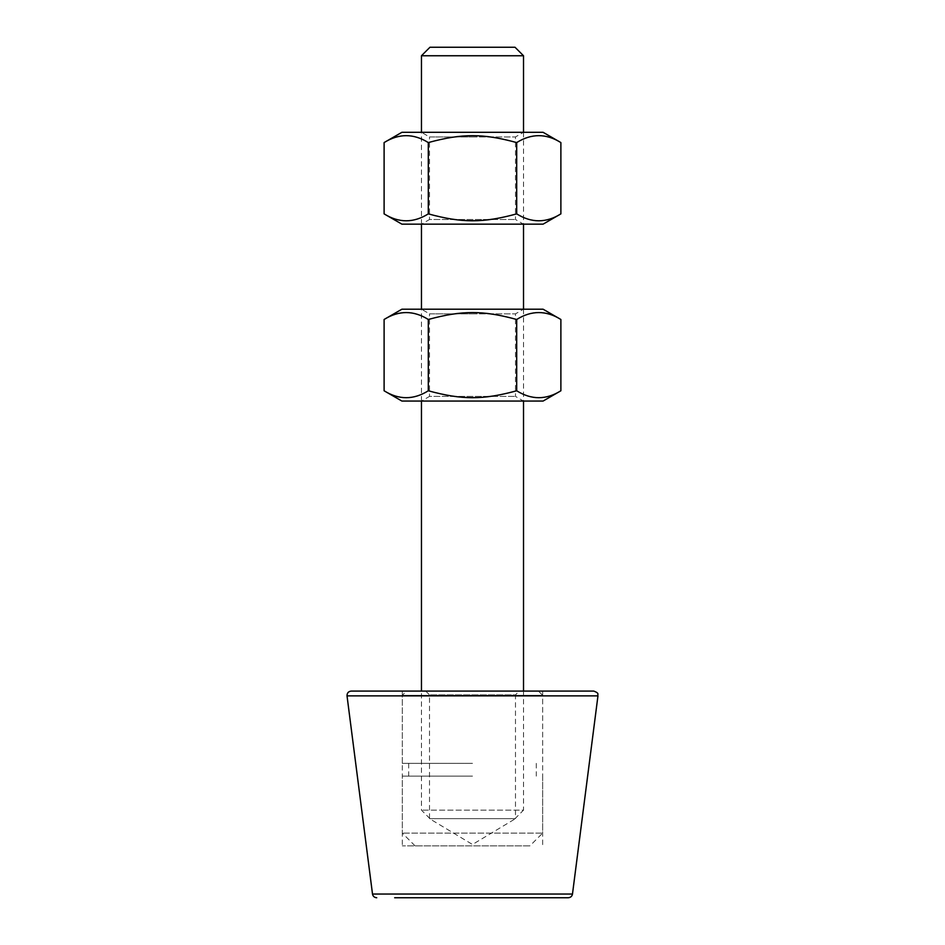<?xml version="1.0" encoding="UTF-8"?>
<svg xmlns="http://www.w3.org/2000/svg" width="945" height="945" viewBox="0 0 945 945"><rect width="100%" height="100%" fill="white"/><g stroke="black" fill="none" stroke-linecap="round" stroke-linejoin="round"><path stroke-width="0.71" stroke-dasharray="4.72 3.54" d="M472.488 776.128L402.322 776.128L472.488 776.128M472.488 763.371L402.322 763.371L472.488 763.371M538.402 691.078L406.574 691.078L538.402 691.078L542.654 695.331L402.322 695.331L542.654 695.331L542.654 763.371M542.654 776.128L542.654 833.112L402.322 833.112L542.654 833.112L529.897 845.87L415.079 845.87L529.897 845.87M519.266 691.078L425.711 691.078L519.266 691.078L515.474 694.882L429.514 694.882L515.474 694.882L515.474 818.653L429.514 818.653L515.474 818.653L472.488 844.476L429.514 818.653L429.514 694.882L425.711 691.078M529.519 845.87L402.322 845.87L529.519 845.87M529.519 691.078L402.322 691.078L529.519 691.078M568.264 897.75L394.656 897.75M593.743 691.078L351.245 691.078M523.518 55.755L421.458 55.755M429.963 47.25L515.013 47.25M523.518 691.078L523.518 810.149L421.458 810.149L523.518 810.149L515.013 818.653L429.963 818.653L515.013 818.653M429.963 818.653L421.458 810.149L421.458 691.078M421.458 401.058L421.458 309.204L523.53 309.204L421.458 309.204L429.514 313.858L472.488 313.858L429.514 313.858L429.514 396.404L515.474 396.404L429.514 396.404L421.458 401.058L523.53 401.058L421.458 401.058M421.458 224.154L421.458 132.3L523.53 132.3L421.458 132.3L429.514 136.954L472.488 136.954L429.514 136.954L429.514 219.5L515.474 219.5L429.514 219.5L421.458 224.154L523.53 224.154L421.458 224.154M472.488 136.954L515.474 136.954L472.488 136.954M401.897 224.154L543.08 224.154M543.08 132.3L401.897 132.3M560.881 213.877C546.151 223.091 531.421 223.091 516.691 213.877C482.895 223.091 462.093 223.091 428.298 213.877C413.567 223.091 398.837 223.091 384.107 213.877M384.107 142.577C398.837 133.363 413.567 133.363 428.298 142.577C462.093 133.363 482.895 133.363 516.691 142.577C531.421 133.363 546.151 133.363 560.881 142.577M428.298 213.877L428.298 142.577M516.691 213.877L516.691 142.577M472.488 313.858L515.474 313.858L472.488 313.858M401.897 401.058L543.08 401.058M543.08 309.204L401.897 309.204M560.881 390.781C546.151 399.995 531.421 399.995 516.691 390.781C482.895 399.995 462.093 399.995 428.298 390.781C413.567 399.995 398.837 399.995 384.107 390.781M384.107 319.481C398.837 310.267 413.567 310.267 428.298 319.481C462.093 310.267 482.895 310.267 516.691 319.481C531.421 310.267 546.151 310.267 560.881 319.481M428.298 390.781L428.298 319.481M516.691 390.781L516.691 319.481M572.481 894.041L372.507 894.041M597.961 695.874L347.028 695.874M408.701 763.371L408.701 776.128M536.276 763.371L536.276 776.128M402.322 763.371L402.322 695.331L406.574 691.078M415.079 845.87L402.322 833.112L402.322 776.128M402.322 691.078L402.322 845.87M542.654 691.078L542.654 845.87M523.518 132.3L523.518 224.154L515.474 219.5L515.474 136.954L523.53 132.3M523.518 309.204L523.518 401.058L515.474 396.404L515.474 313.858L523.53 309.204"/><path stroke-width="1.42" d="M394.656 897.75L568.264 897.75C570.615 897.549 572.02 896.309 572.481 894.041L597.961 695.874C597.169 694.339 599.981 693.406 593.743 691.078L351.245 691.078C348.398 691.421 346.992 693.016 347.028 695.874L597.961 695.874M421.458 55.755L523.518 55.755L515.013 47.25L429.963 47.25L421.458 55.755L421.458 132.3M421.458 691.078L421.458 401.058M421.458 309.204L421.458 224.154M543.08 224.154L401.897 224.154L384.107 213.877C398.837 223.091 413.567 223.091 428.298 213.877C462.093 223.091 482.895 223.091 516.691 213.877C531.421 223.091 546.151 223.091 560.881 213.877L543.08 224.154M384.107 142.577L401.897 132.3L543.08 132.3L560.881 142.577C546.151 133.363 531.421 133.363 516.691 142.577C482.895 133.363 462.093 133.363 428.298 142.577C413.567 133.363 398.837 133.363 384.107 142.577L384.107 213.877M428.298 213.877L428.298 142.577M516.691 213.877L516.691 142.577M560.881 213.877L560.881 142.577M543.08 401.058L401.897 401.058L384.107 390.781C398.837 399.995 413.567 399.995 428.298 390.781C462.093 399.995 482.895 399.995 516.691 390.781C531.421 399.995 546.151 399.995 560.881 390.781L543.08 401.058M384.107 319.481L401.897 309.204L543.08 309.204L560.881 319.481C546.151 310.267 531.421 310.267 516.691 319.481C482.895 310.267 462.093 310.267 428.298 319.481C413.567 310.267 398.837 310.267 384.107 319.481L384.107 390.781M428.298 390.781L428.298 319.481M516.691 390.781L516.691 319.481M560.881 390.781L560.881 319.481M376.724 897.75C374.374 897.549 372.968 896.309 372.507 894.041L572.481 894.041M372.507 894.041L347.028 695.874M523.518 55.755L523.518 132.3M523.518 224.154L523.518 309.204M523.518 401.058L523.518 691.078"/></g></svg>
